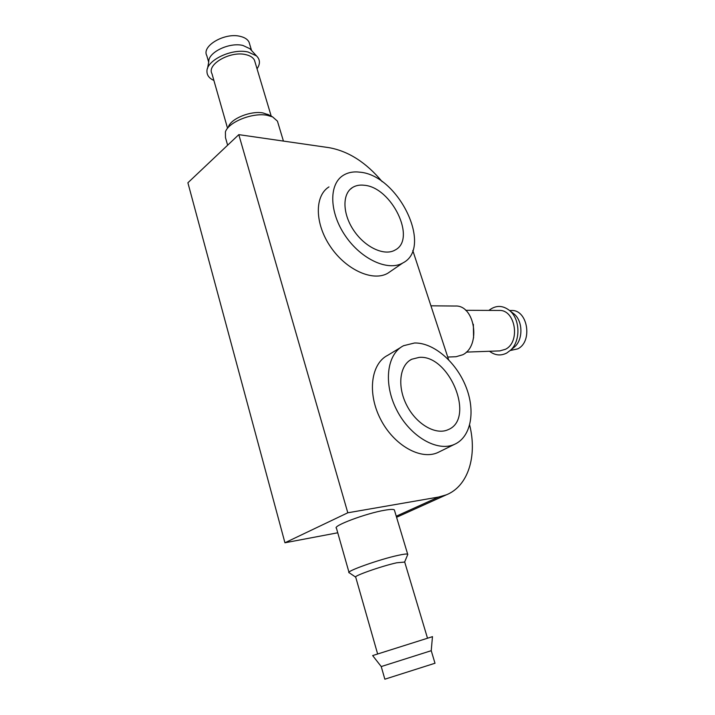 <?xml version="1.0" encoding="UTF-8"?>
<svg xmlns="http://www.w3.org/2000/svg" width="715" height="715" viewBox="0 0 715 715"><rect width="100%" height="100%" fill="white"/><g stroke="black" fill="none" stroke-linecap="round" stroke-linejoin="round"><path stroke-width="1.07" d="M382.212 181.708C366.205 162.528 348.5 151.178 329.097 147.674L238.801 134.643L187.893 182.781L284.936 542.774L337.748 532.782M238.801 134.643L347.803 512.789L284.936 542.774M348.992 572.34L336.461 528.251C331.939 526.133 366.223 513.263 384.786 510.215C390.229 509.277 393.42 509.16 394.349 509.884L394.528 510.483M347.803 512.789L438.608 497.041L446.33 494.834C468.334 486.084 477.316 455.884 469.675 425.094M448.609 359.699L412.787 250.491M400.641 347.49L387.87 355.23C371.103 363.435 367.018 392.857 380.452 418.99C393.67 445.231 420.679 460.451 437.839 452.55L439.814 451.576M328.954 186.91C314.377 195.883 314.671 223.831 330.643 246.952C346.418 270.19 373.167 281.889 387.825 273.219L390.783 271.2M359.842 172.172C353.442 171.377 347.892 172.449 343.2 175.381C328.685 184.264 329.204 212.444 345.39 235.923C361.379 259.509 388.245 271.557 402.831 262.959C433.522 247.756 398.577 175.175 359.842 172.172M364.024 185.239C359.6 184.747 355.766 185.498 352.513 187.5C342.011 193.845 342.431 214.026 353.97 230.766C365.356 247.596 384.607 256.31 395.091 250.044C416.952 239.194 391.65 186.999 364.024 185.239M414.521 342.994L403.6 345.694C386.887 353.827 383.043 383.508 396.727 410.026C410.195 436.651 437.366 452.229 454.454 444.364C471.257 437.026 475.734 410.857 465.814 386.404C456.054 361.906 433.558 342.494 414.521 342.994M419.133 357.393L411.742 359.243C399.622 365.043 396.959 386.386 406.746 405.289C416.362 424.272 435.793 435.444 448.064 429.697C475.761 418.91 449.386 354.399 419.133 357.393M249.651 44.116L249.079 42.221C247.703 39.388 244.753 37.43 240.231 36.367C224.832 32.273 201.273 46.037 206.805 55.627L208.691 62.214M250.974 49.88L249.901 48.718L242.939 45.465C229.461 42.033 208.056 52.338 208.771 61.767L207.538 68.434M257.043 68.81C260.385 63.867 260.206 59.568 256.497 55.895L248.159 52.043C231.946 47.994 206.036 60.426 206.957 71.616C207.055 75.477 209.37 78.427 213.892 80.446M255.041 62.116L254.486 60.257C253.128 57.504 250.179 55.618 245.656 54.608C230.239 50.747 206.51 64.413 211.98 73.743L227.558 128.289M268.715 114.856L262.995 112.943C250.867 110.584 231.088 118.529 228.469 126.752M278.046 123.177L277.438 121.157L272.612 116.894L267.017 115.258C252.431 112.425 228.514 122.033 225.422 131.864L225.484 137.638L227.629 145.208M407.595 554.876L407.675 554.197C406.826 553.759 403.68 554.134 398.237 555.323C379.692 559.246 344.827 571.678 349.117 572.769M404.708 562.062L396.7 562.785C381.247 566.173 352.236 576.442 355.739 577.246L377.583 653.778M432.468 636.663L372.649 655.575L381.238 666.559L384.849 679.196L434.997 663.243M432.468 636.6L431.234 650.695L381.238 666.559M447.742 357.053L456.081 356.714L462.793 354.747C481.329 345.72 474.858 304.724 455.276 306.029L430.939 305.814M510.224 350.52L517.74 348.866C533.033 341.672 527.679 309.452 511.475 310.507L509.589 310.498M512.789 348.366L514.863 346.668C523.148 339.187 522.862 321.41 514.344 314.198L512.217 312.562M489.534 351.271C495.021 355.453 500.75 356.043 506.721 353.049L510.626 350.144C520.618 341.118 520.27 319.56 510.001 310.864C502.931 305.126 495.888 304.974 488.881 310.408M466.314 352.111L499.785 350.895L505.433 349.295C520.761 342.02 515.39 309.381 499.142 310.453L465.653 310.301M473.571 337.918L473.357 324.253M438.608 497.041L396.253 516.203M446.33 494.834L396.575 517.285M402.831 262.959L387.825 273.219M454.454 444.364L437.839 452.55M249.079 42.221L251.573 50.542M249.901 48.718L256.497 55.895M254.486 60.257L271.217 116.17M267.669 114.311L272.612 116.894M277.438 121.157L283.435 141.087M394.349 509.884L407.675 554.197M404.717 561.838L407.818 554.331M355.596 577.077L349.385 572.867M404.61 561.74L427.445 638.012M431.234 650.695L435.006 663.288M514.344 314.198L510.001 310.864M514.863 346.668L510.626 350.144M352.513 187.5L350.073 189.43M411.742 359.243L409.731 360.431"/></g></svg>
